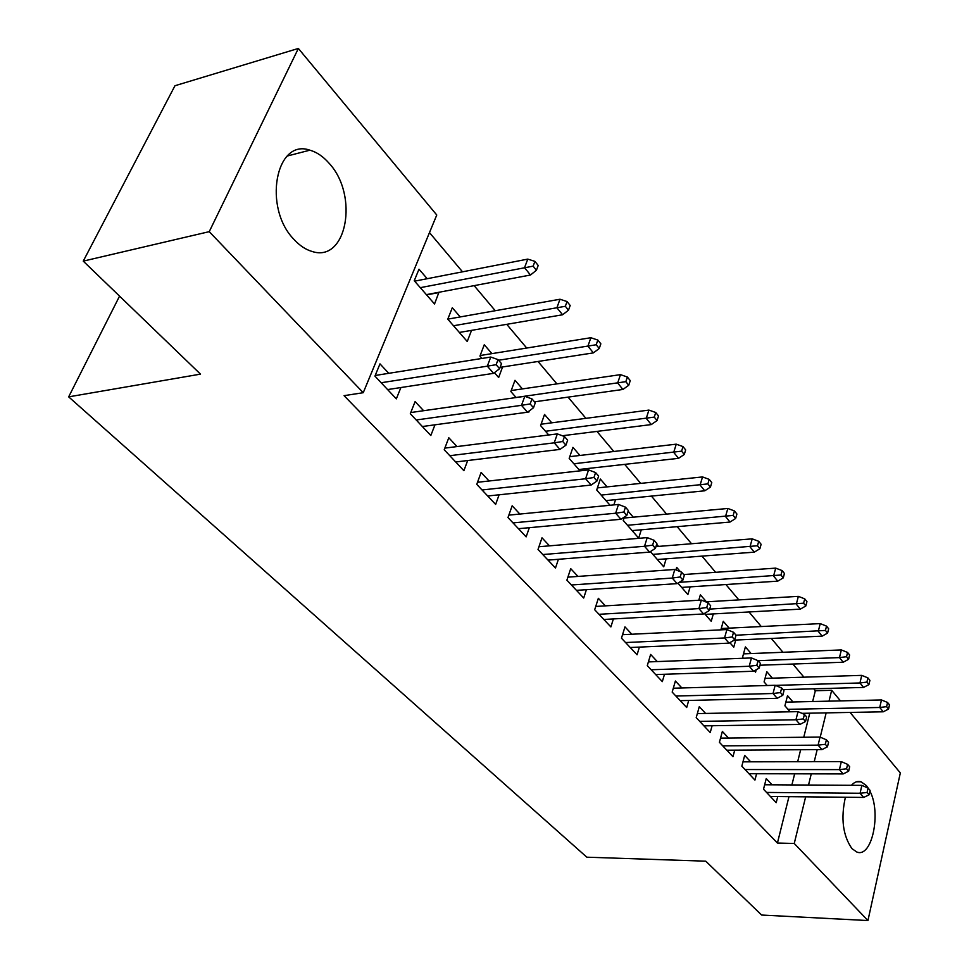 <?xml version="1.0" encoding="UTF-8"?>
<svg xmlns="http://www.w3.org/2000/svg" width="969" height="969" viewBox="0 0 969 969"><rect width="100%" height="100%" fill="white"/><g stroke="black" fill="none" stroke-linecap="round" stroke-linejoin="round"><path stroke-width="1.45" d="M869.932 791.164C881.524 812.761 871.967 858.437 856.79 852.005L851.969 848.65C842.86 835.581 840.68 818.442 845.392 797.233M851.412 785.302C854.488 781.922 857.722 780.76 861.114 781.801L866.359 785.58L868.527 788.596M294.201 239.646C262.684 208.093 275.596 137.986 309.898 150.183C316.802 152.133 323.21 156.506 329.109 163.276C359.184 195.472 346.696 263.144 312.018 251.443C305.732 249.627 299.796 245.69 294.201 239.646M812.652 701.532L815.341 690.727L813.718 688.789M803.943 677.174L792.872 664.044M782.964 652.282L771.312 638.45M761.283 626.543L749.013 611.96M738.85 599.896L725.902 584.537M715.619 572.316L701.968 556.121M691.539 543.742L677.161 526.664M666.587 514.115L651.41 496.104M640.703 483.386L624.69 464.369M613.837 451.481L596.928 431.399M585.918 418.342L568.052 397.133M556.896 383.881L538.013 361.473M526.712 348.041L506.739 324.336M495.268 310.722L474.144 285.637M462.516 271.829L429.485 232.608M815.341 690.727L831.681 690.291L840.486 700.89M850.067 712.421L900.334 772.923L867.945 920.55L794.253 843.478L805.651 796.833M867.945 920.55L761.622 915.039L705.759 861.187L586.826 857.19L68.666 396.854L200.486 374.131L83.249 261.133L174.965 85.732L298.355 48.45L436.765 215.009L363.242 392.711L209.243 231.652L298.355 48.45M119.562 296.126L68.666 396.854M772.402 678.167L766.806 671.687L764.093 681.934L767.206 685.507M750.66 761.828L744.676 755.396L741.842 766.152L754.936 780.069L756.583 773.734M729.16 628.13L723.262 621.311L720.863 629.862M735.725 640.061L733.763 647.159L729.863 642.677M705.589 713.438L699.291 706.667L696.202 717.641L710.229 732.54L712.106 725.733M680.383 571.674L676.677 567.398L675.926 569.905M690.134 586.875L687.881 594.542L677.937 583.132M657.285 661.585L650.635 654.438L647.28 665.63L662.324 681.631L664.492 674.267M624.302 517.046L623.237 520.401L638.692 538.122L641.296 529.789M628.142 511.22L633.29 517.192M605.395 605.867L598.345 598.297L594.687 609.731L610.882 626.931L613.377 618.937M579.947 455.454L572.945 447.363L569.178 458.398L580.031 470.861M588.873 468.378L588.353 469.929M549.484 545.85L541.998 537.807L538.013 549.471L555.479 568.04L558.398 559.295M522.424 388.896L514.987 380.296L510.857 391.524L516.102 397.544M529.28 410.892L528.832 412.14L528.347 411.583M489.079 480.999L481.121 472.448L476.748 484.343L495.643 504.425L499.108 494.796M460.239 316.924L452.305 307.754L447.775 319.176L467.24 341.5L471.552 330.356M423.61 410.711L415.107 401.59L410.299 413.715L430.817 435.517L434.972 424.81M363.242 392.711L344.08 395.655L777.429 843.042L788.972 796.663M791.891 784.938L794.653 773.819M797.669 761.731L800.648 749.74M803.761 737.252L809.757 713.184M388.775 373.319L379.981 363.872L374.942 376.117L396.333 398.865L400.9 387.527M427.208 278.709L418.996 269.212L414.248 280.731L434.536 303.987L438.933 292.275M457.017 446.576L448.792 437.746L444.214 449.761L463.885 470.68L467.676 460.529M491.949 353.637L484.27 344.746L479.946 356.083L482.005 358.445M502.584 366.96L498.647 377.522L494.432 372.69M519.881 514.067L512.165 505.782L507.986 517.555L526.143 536.862L529.328 527.681M551.736 422.811L544.53 414.478L540.581 425.609L548.745 434.984M577.972 576.422L570.705 568.633L566.889 580.177L583.701 598.043L586.402 589.685M607.103 486.886L600.32 479.037L596.71 489.975L610.046 505.273M615.557 499.665L613.861 504.897M631.812 634.235L624.969 626.882L621.468 638.196L637.069 654.778L639.395 647.11M652.84 539.818L651.98 539.479M656.679 544.263L658.532 546.407M666.151 558.847L663.729 566.829L650.417 551.567M681.873 687.966L675.393 681.013L672.183 692.096L686.694 707.527L688.705 700.454M706.425 601.822L700.369 594.821L698.794 600.247M713.317 613.922L711.222 621.299L704.402 613.474M728.506 738.039L722.365 731.45L719.41 742.315L732.964 756.716L734.72 750.151M751.145 653.566L745.391 646.917L742.581 657.261L743.441 658.254M756.22 669.761L755.578 672.159L754.379 670.79M772.075 784.817L766.249 778.555L763.524 789.202L776.193 802.671L777.732 796.554M792.969 701.98L787.518 695.657L784.914 705.807L790.135 711.803M808.534 785.035L811.259 773.856M814.226 761.695L817.182 749.643M820.222 737.155L826.157 712.881M829.016 701.156L831.681 690.291M83.249 261.133L209.243 231.652M777.429 843.042L794.253 843.478M426.59 294.891L439.151 292.529M496.14 364.695L499.616 368.692L501.506 363.629L498.042 359.62L496.14 364.695L487.322 366.161L493.584 373.344L387.588 389.574M381.168 382.743L487.322 366.161L490.762 357.04L375.415 375.451L375.076 376.275M498.042 359.62L490.762 357.04M493.584 373.344L499.616 368.692M536.414 270.242L538.195 265.47L534.924 261.376L533.132 266.148L536.414 270.242L530.479 275.014L524.544 267.674L527.778 259.111L414.623 281.155M533.132 266.148L420.292 287.66M530.479 275.014L426.372 294.637M527.778 259.111L534.924 261.376M530.176 403.94L533.495 407.767L535.3 402.741L531.981 398.913L530.176 403.94L521.504 405.333L527.499 412.213L422.351 426.53M416.21 419.989L521.504 405.333L524.786 396.309L410.771 412.54M531.981 398.913L524.786 396.309M527.499 412.213L533.495 407.767M562.747 441.501L565.932 445.171L567.64 440.205L564.467 436.522L562.747 441.501L554.232 442.833L559.973 449.41L455.696 461.971M449.798 455.696L554.232 442.833L557.345 433.894L444.832 448.114M564.467 436.522L557.345 433.894M559.973 449.41L565.932 445.171M568.488 310.201L570.184 305.477L567.047 301.553L565.339 306.289L568.488 310.201L562.589 314.768L556.909 307.742L559.985 299.239L447.787 319.14M565.339 306.289L453.516 325.754M562.589 314.768L459.342 332.452M559.985 299.239L567.047 301.553M599.23 348.513L600.853 343.838L597.837 340.071L596.214 344.758L599.23 348.513L593.367 352.886L587.929 346.139L590.86 337.721L480.164 355.526M596.214 344.758L498.587 360.25M593.367 352.886L500.113 367.348M590.86 337.721L597.837 340.071M593.961 477.499L597.001 481.012L598.636 476.094L595.596 472.569L593.961 477.499L585.591 478.759L591.09 485.069L487.71 495.995M482.041 489.975L585.591 478.759L588.558 469.904L477.499 482.283M595.596 472.569L588.558 469.904M591.09 485.069L597.001 481.012M623.891 512.007L626.81 515.387L628.36 510.506L625.441 507.126L623.891 512.007L615.666 513.219L620.947 519.275L518.451 528.686M513.013 522.897L615.666 513.219L618.488 504.449L508.846 515.133M625.441 507.126L618.488 504.449M620.947 519.275L626.81 515.387M628.724 385.274L630.262 380.635L627.379 377.026L625.829 381.665L628.724 385.274L622.91 389.465L617.677 382.985L620.475 374.64L511.232 390.531M625.829 381.665L516.041 397.472M622.91 389.465L534.5 401.82M620.475 374.64L627.379 377.026M657.055 420.57L658.52 415.967L655.747 412.503L654.269 417.106L657.055 420.57L651.277 424.579L646.25 418.366L648.915 410.093L541.077 424.216M654.269 417.106L545.511 431.266M651.277 424.579L562.347 435.747M648.915 410.093L655.747 412.503M652.609 545.135L655.419 548.369L656.897 543.548L654.099 540.302L652.609 545.135L644.518 546.286L649.593 552.1L548.018 560.106M542.785 554.547L644.518 546.286L647.219 537.613L538.946 546.734M654.099 540.302L647.219 537.613M649.593 552.1L655.419 548.369M684.259 454.485L685.664 449.931L683 446.588L681.595 451.154L684.259 454.485L678.53 458.337L673.709 452.353L676.253 444.165L569.772 456.653M681.595 451.154L573.866 463.776M678.53 458.337L578.856 469.505M676.253 444.165L683 446.588M680.202 576.955L682.903 580.068L684.308 575.295L681.619 572.17L680.202 576.955L672.244 578.057L677.125 583.641L576.458 590.351M571.419 584.985L672.244 578.057L674.824 569.469L567.895 577.149M681.619 572.17L674.824 569.469M677.125 583.641L682.903 580.068M710.434 487.104L711.779 482.586L709.211 479.376L707.867 483.894L710.434 487.104L704.754 490.798L700.102 485.045L702.537 476.93L597.388 487.904M707.867 483.894L601.168 495.098M704.754 490.798L605.976 500.61M702.537 476.93L709.211 479.376M706.728 607.539L709.32 610.531L710.665 605.807L708.085 602.815L706.728 607.539L698.903 608.593L703.591 613.958L603.844 619.457M598.999 614.298L698.903 608.593L701.362 600.09L595.741 606.449M708.085 602.815L701.362 600.09M703.591 613.958L709.32 610.531M735.628 518.488L736.912 514.018L734.441 510.929L733.158 515.411L735.628 518.488L729.996 522.049L725.515 516.513L727.84 508.471L623.988 518.04M733.158 515.411L627.488 525.283M729.996 522.049L632.127 530.6M727.84 508.471L734.441 510.929M732.237 636.96L734.744 639.843L736.028 635.179L733.533 632.285L732.237 636.96L724.546 637.965L729.051 643.137L630.238 647.51M625.562 642.544L724.546 637.965L726.895 629.559L622.558 634.695M733.533 632.285L726.895 629.559M729.051 643.137L734.744 639.843M759.89 548.733L761.113 544.299L758.727 541.32L757.504 545.753L759.89 548.733L754.294 552.148L749.994 546.807L752.21 538.849L655.952 546.613M757.504 545.753L652.864 554.389M754.294 552.148L657.345 559.513M752.21 538.849L758.727 541.32M756.813 665.291L759.211 668.077L760.447 663.45L758.049 660.664L756.813 665.291L749.231 666.26L753.579 671.238L655.686 674.569M651.168 669.773L749.231 666.26L751.472 657.939L648.394 661.924M848.602 659.283L849.631 655.02L847.572 652.44L846.543 656.703L848.602 659.283L843.212 662.227L839.469 657.6L758.049 660.664L751.472 657.939M753.579 671.238L759.211 668.077M783.279 577.863L784.442 573.478L782.153 570.608L780.978 575.005L783.279 577.863L777.732 581.158L773.577 576.01L775.709 568.125L683.666 574.544M780.978 575.005L679.208 582.345M777.732 581.158L681.679 587.42M775.709 568.125L782.153 570.608M780.481 692.593L782.795 695.27L783.982 690.691L781.668 688.014L780.481 692.593L773.02 693.513L777.211 698.31L680.238 700.66M675.877 696.033L773.02 693.513L775.164 685.277L673.298 688.22M781.668 688.014L775.164 685.277M777.211 698.31L782.795 695.27M805.82 605.976L806.947 601.628L804.73 598.854L803.604 603.202L805.82 605.976L800.333 609.138L796.324 604.184L798.359 596.359L705.747 601.87M803.604 603.202L709.732 609.089M800.333 609.138L705.178 614.37M798.359 596.359L804.73 598.854M803.301 718.913L805.53 721.493L806.668 716.963L804.427 714.371L803.301 718.913L795.949 719.785L799.994 724.424L703.93 725.854M699.727 721.384L795.949 719.785L798.008 711.646L697.341 713.596M804.427 714.371L798.008 711.646M799.994 724.424L805.53 721.493M827.587 633.096L828.665 628.796L826.533 626.119L825.443 630.431L827.587 633.096L822.136 636.149L818.272 631.364L820.222 623.612L721.239 628.53M825.443 630.431L736.016 635.216M822.136 636.149L734.26 640.121M820.222 623.612L826.533 626.119M825.309 744.301L827.465 746.784L828.556 742.302L826.4 739.807L825.309 744.301L818.078 745.137L821.978 749.606L726.835 750.2M722.765 745.876L818.078 745.137L820.053 737.082L720.548 738.124M826.4 739.807L820.053 737.082M821.978 749.606L827.465 746.784M846.543 656.703L839.469 657.6L841.346 649.933L743.502 653.869M843.212 662.227L759.975 665.231M841.346 649.933L847.572 652.44M846.567 768.805L848.65 771.203L849.68 766.77L847.609 764.371L846.567 768.805L839.433 769.616L843.2 773.928L748.964 773.722M745.04 769.543L839.433 769.616L841.322 761.634L742.981 761.84M847.609 764.371L841.322 761.634M843.2 773.928L848.65 771.203M868.914 684.599L869.908 680.371L867.909 677.876L866.916 682.103L868.914 684.599L863.561 687.433L859.951 682.963L861.744 675.369L765.025 678.397M866.916 682.103L859.951 682.963L775.43 685.386M863.561 687.433L783.061 689.625M861.744 675.369L867.909 677.876M867.085 792.472L869.108 794.798L870.101 790.413L868.091 788.088L867.085 792.472L860.072 793.26L863.706 797.426L770.367 796.482M766.564 792.436L860.072 793.26L861.877 785.362L764.65 784.769M868.091 788.088L861.877 785.362M863.706 797.426L869.108 794.798M888.549 709.066L889.494 704.875L887.568 702.464L886.611 706.655L888.549 709.066L883.244 711.803L879.743 707.479L881.475 699.957L785.859 702.137M886.611 706.655L879.743 707.479L787.991 709.332M883.244 711.803L801.981 713.329M881.475 699.957L887.568 702.464M861.114 781.801L856.426 781.789M309.898 150.183L287.248 156.021"/></g></svg>
